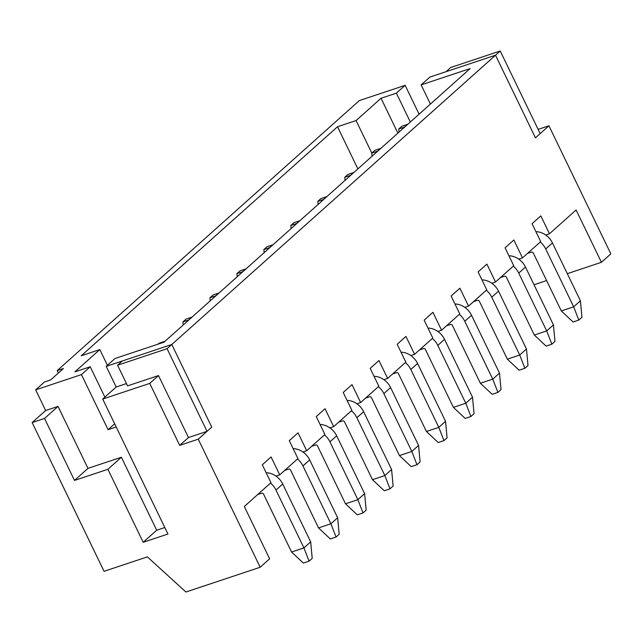 <?xml version="1.0" encoding="UTF-8"?>
<svg xmlns="http://www.w3.org/2000/svg" width="643" height="643" viewBox="0 0 643 643"><rect width="100%" height="100%" fill="white"/><g stroke="black" fill="none" stroke-linecap="round" stroke-linejoin="round"><path stroke-width="0.96" d="M275.976 476.101L279.729 474.847L297.934 458.58L289.278 440.672L298.047 432.843L306.703 450.743L302.949 451.997M329.923 427.884L333.677 426.639L325.02 408.731L316.252 416.568L324.908 434.475L306.703 450.743M356.897 403.78L360.651 402.526L351.994 384.627L343.225 392.463L351.882 410.363L333.677 426.639M383.871 379.675L387.625 378.422L378.968 360.522L370.199 368.351L378.856 386.258L360.651 402.526M410.853 355.563L414.598 354.317L405.942 336.41L397.173 344.246L405.829 362.154L387.625 378.422M437.827 331.458L441.572 330.205L432.916 312.305L424.155 320.142L432.803 338.041L414.598 354.317M464.801 307.354L468.546 306.1L459.89 288.201L451.129 296.029L459.785 313.937L441.572 330.205M491.774 283.241L495.52 281.996L486.872 264.088L478.103 271.925L486.759 289.832L468.546 306.1M518.748 259.137L522.494 257.883L513.845 239.984L505.076 247.82L513.733 265.72L495.52 281.996M279.729 474.847L271.073 456.948L262.304 464.785L270.96 482.684L244.324 506.491L269.618 558.823L260.182 567.263L198.261 439.185L211.748 427.129L171.802 344.495L106.199 366.357L114.968 358.521L163.981 342.189L470.146 68.568L421.133 84.9L429.902 77.072L495.496 55.21L445.993 71.703L450.711 67.491L500.222 50.99L540.168 133.623L535.442 137.843L495.496 55.21L535.442 137.843L548.929 125.787L610.85 253.872L601.406 262.304L576.112 209.972L549.476 233.779L540.819 215.871L532.05 223.708L540.707 241.615L522.494 257.883M500.222 50.99L167.084 348.715L207.03 431.349L188.463 437.537L158.499 375.56L149.739 383.397L102.703 399.07L167.952 534.036L143.196 542.282L107.903 469.294L74.484 480.425L44.528 418.448L32.15 422.572L104.053 571.314L147.376 556.878L185.915 592.01L260.182 567.263M545.722 235.025L549.476 233.779M410.33 122.025L396.377 93.155L405.146 85.318L359.349 100.573L57.227 370.577L63.416 368.511L50.604 379.965L44.415 382.03L35.654 389.867L45.637 410.523L32.15 422.572M57.227 370.577L58.4 372.996M107.405 365.28L99.818 349.583L74.869 371.879L90.213 366.767L104.881 397.117M397.888 133.149L381.026 98.266L356.077 120.562L337.511 126.751L81.251 355.772L99.818 349.583M371.807 153.106L356.077 120.562M114.663 423.809L108.08 429.693L81.444 374.604L35.654 389.867M90.213 366.767L81.444 374.604M116.198 426.984L108.08 429.693M106.199 366.357L116.19 387.014L102.703 399.07M396.377 93.155L381.026 98.266M405.146 85.318L419.099 114.189M421.133 84.9L430.408 104.086M548.929 125.787L538.119 129.388M188.463 437.537L179.694 445.366L198.261 439.185M179.694 445.366L149.739 383.397M357.886 168.9L337.511 126.751M601.406 262.304L567.311 273.669M546.614 280.565L534.036 284.753M164.801 527.525L156.683 530.226L121.39 457.237L87.978 468.369L58.015 406.4L44.528 418.448M87.978 468.369L74.484 480.425M58.015 406.4L45.637 410.523M121.39 457.237L107.903 469.294M207.03 431.349L211.748 427.129L171.802 344.495L122.291 360.996L117.573 365.208L127.563 385.872L158.499 375.56M126.454 383.59L116.19 387.014M156.683 530.226L143.196 542.282M257.706 494.531L261.685 493.205A1.559 1.27 48.2 0 1 263.59 494.17L291.552 552.015L303.93 547.892L310.673 541.864L312.209 558.357L309.074 561.154L303.335 563.067L291.552 552.015M266.154 472.742A17.144 13.969 48.2 0 1 282.711 484.018L310.673 541.864M270.502 483.094A17.144 13.969 48.2 0 1 275.968 490.046L303.93 547.892L309.074 561.154M284.68 470.427L288.659 469.101A1.559 1.27 48.2 0 1 290.564 470.065L318.526 527.903L330.904 523.78L337.647 517.752L339.183 534.245L336.048 537.042L330.309 538.955L318.526 527.903M293.128 448.637A17.144 13.969 48.2 0 1 309.685 459.914L337.647 517.752M297.476 458.989A17.144 13.969 48.2 0 1 302.941 465.942L330.904 523.78L336.048 537.042M163.748 342.269L164.841 341.288L159.102 343.201L158.001 344.182M311.654 446.314L315.633 444.988A1.559 1.27 48.2 0 1 317.538 445.953L345.5 503.799L357.878 499.675L364.621 493.647L366.156 510.14L363.022 512.937L357.283 514.85L345.5 503.799M320.101 424.525A17.144 13.969 48.2 0 1 336.659 435.801L364.621 493.647M324.45 434.885A17.144 13.969 48.2 0 1 329.915 441.829L357.878 499.675L363.022 512.937M182.942 321.886L188.688 319.973L191.815 317.176L186.076 319.089L182.942 321.886L183.231 324.988M338.628 422.21L342.606 420.884A1.559 1.27 48.2 0 1 344.511 421.848L372.474 479.694L384.852 475.571L391.595 469.543L393.13 486.036L390.004 488.833L384.257 490.746L372.474 479.694M347.075 400.42A17.144 13.969 48.2 0 1 363.633 411.697L391.595 469.543M351.424 410.773A17.144 13.969 48.2 0 1 356.889 417.725L384.852 475.571L390.004 488.833M209.915 297.781L215.662 295.868L218.797 293.071L213.05 294.984L209.915 297.781L210.205 300.876M365.602 398.105L369.58 396.779A1.559 1.27 48.2 0 1 371.485 397.744L399.448 455.582L411.825 451.458L418.569 445.43L420.104 461.923L416.977 464.72L411.231 466.633L399.448 455.582M374.049 376.316A17.144 13.969 48.2 0 1 390.606 387.592L418.569 445.43M378.397 386.668A17.144 13.969 48.2 0 1 383.863 393.62L411.825 451.458L416.977 464.72M236.897 273.677L242.636 271.756L245.771 268.959L240.024 270.88L236.897 273.677L237.179 276.771M392.576 373.993L396.554 372.667A1.559 1.27 48.2 0 1 398.459 373.631L426.422 431.477L438.799 427.354L445.543 421.326L447.078 437.819L443.951 440.616L438.204 442.529L426.422 431.477M401.023 352.203A17.144 13.969 48.2 0 1 417.58 363.48L445.543 421.326M405.371 362.564A17.144 13.969 48.2 0 1 410.837 369.508L438.799 427.354L443.951 440.616M263.871 249.564L269.61 247.651L272.745 244.854L266.998 246.767L263.871 249.564L264.16 252.667M419.549 349.888L423.528 348.562A1.559 1.27 48.2 0 1 425.433 349.527L453.395 407.373L465.773 403.241L472.517 397.221L474.052 413.714L470.925 416.511L465.178 418.424L453.395 407.373M427.997 328.099A17.144 13.969 48.2 0 1 444.554 339.375L472.517 397.221M432.345 338.451A17.144 13.969 48.2 0 1 437.811 345.404L465.773 403.241L470.925 416.511M290.845 225.46L296.584 223.547L299.718 220.75L293.972 222.663L290.845 225.46L291.134 228.554M446.531 325.784L450.51 324.458A1.559 1.27 48.2 0 1 452.407 325.422L480.369 383.26L492.747 379.137L499.49 373.109L501.026 389.602L497.899 392.399L492.152 394.312L480.369 383.26M454.971 303.994A17.144 13.969 48.2 0 1 471.528 315.271L499.49 373.109M459.319 314.347A17.144 13.969 48.2 0 1 464.785 321.291L492.747 379.137L497.899 392.399M317.819 201.355L323.566 199.434L326.692 196.637L320.945 198.558L317.819 201.355L318.108 204.45M473.505 301.671L477.484 300.345A1.559 1.27 48.2 0 1 479.389 301.31L507.351 359.156L519.721 355.032L526.472 349.004L527.999 365.497L524.873 368.294L519.126 370.207L507.351 359.156M481.953 279.882A17.144 13.969 48.2 0 1 498.51 291.158L526.472 349.004M486.301 290.234A17.144 13.969 48.2 0 1 491.758 297.187L519.721 355.032L524.873 368.294M344.793 177.243L350.539 175.33L353.666 172.533L347.919 174.446L344.793 177.243L345.082 180.345M500.479 277.567L504.458 276.241A1.559 1.27 48.2 0 1 506.362 277.205L534.325 335.051L546.703 330.92L553.446 324.9L554.973 341.393L551.847 344.19L546.1 346.103L534.325 335.051M508.926 255.777A17.144 13.969 48.2 0 1 525.484 267.054L553.446 324.9M513.275 266.13A17.144 13.969 48.2 0 1 518.74 273.082L546.703 330.92L551.847 344.19M371.767 153.138L377.513 151.226L380.64 148.429L374.893 150.341L371.767 153.138L372.056 156.233M527.453 253.455L531.431 252.136A1.559 1.27 48.2 0 1 533.336 253.101L561.299 310.939L573.677 306.815L580.42 300.787L581.955 317.28L578.821 320.077L573.074 321.99L561.299 310.939M535.9 231.673A17.144 13.969 48.2 0 1 552.458 242.95L580.42 300.787M540.249 242.025A17.144 13.969 48.2 0 1 545.714 248.97L573.677 306.815L578.821 320.077M398.74 129.034L404.487 127.113L407.614 124.316L401.875 126.237L398.74 129.034L399.03 132.128M117.573 365.208L167.084 348.715M275.968 490.046L282.711 484.018M302.941 465.942L309.685 459.914M329.915 441.829L336.659 435.801M356.889 417.725L363.633 411.697M383.863 393.62L390.606 387.592M410.837 369.508L417.58 363.48M437.811 345.404L444.554 339.375M464.785 321.291L471.528 315.271M491.758 297.187L498.51 291.158M518.74 273.082L525.484 267.054M545.714 248.97L552.458 242.95"/></g></svg>
